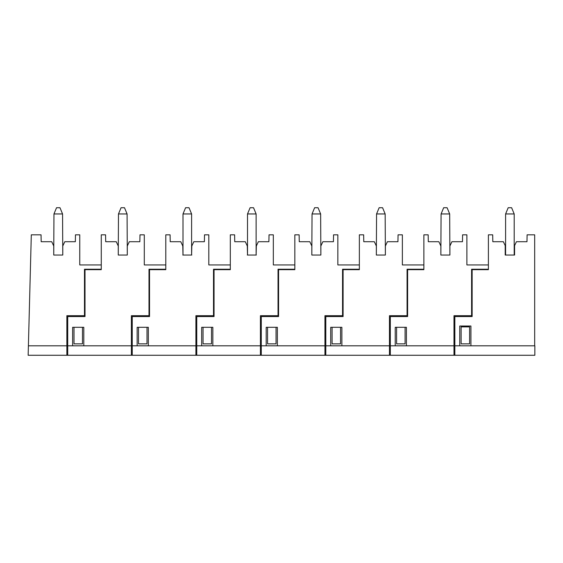 <?xml version="1.0" encoding="UTF-8"?>
<svg xmlns="http://www.w3.org/2000/svg" width="563" height="563" viewBox="0 0 563 563"><rect width="100%" height="100%" fill="white"/><g stroke="black" fill="none" stroke-linecap="round" stroke-linejoin="round"><path stroke-width="0.84" d="M73.999 327.307L73.999 343.859L82.48 343.859L82.48 327.307M454.848 355.267L534.85 355.267L534.85 345.809L454.848 345.809L454.848 355.267L66.863 355.267L66.863 315.695L84.929 315.695L84.929 316.554M84.478 315.695L84.478 269.241L101.27 269.241L101.27 264.941L79.763 264.941L79.763 234.827L75.463 234.827L75.343 241.71L64.78 241.71L62.775 246.017L62.775 255.046L53.745 255.046L53.745 246.017L51.74 241.71L41.176 241.71L41.057 234.827L31.303 234.827L28.15 355.267L66.863 355.267M85.527 269.241L85.527 269.67M28.396 345.809L66.863 345.809M67.722 355.267L67.722 345.809L131.383 345.809L131.383 315.695L148.998 315.695L148.998 269.241L165.796 269.241L165.796 264.941L144.29 264.941L144.29 234.827L139.983 234.827L139.863 241.71L129.3 241.71L127.294 246.017L127.294 255.046L118.265 255.046L118.265 246.017L116.259 241.71L105.696 241.71L105.577 234.827L101.27 234.827L101.27 269.241M92.67 269.67L92.67 269.241M53.745 255.046L53.957 213.961L56.539 207.733L59.981 207.733L62.563 213.961L53.957 213.961M62.563 213.961L62.775 255.046M278.038 315.695L278.038 269.241L294.836 269.241L294.836 264.941L273.329 264.941L273.329 234.827L269.03 234.827L268.903 241.71L258.34 241.71L256.334 246.017L256.123 255.046L256.123 213.961L253.54 207.733L250.099 207.733L247.516 213.961L247.516 255.046L247.305 246.017L245.299 241.71L234.736 241.71L234.616 234.827L230.316 234.827L230.316 269.67L214.053 269.67L214.053 316.554L196.761 316.554L196.761 345.809L260.423 345.809L260.423 315.695L278.488 315.695L278.488 316.554M256.123 213.961L247.516 213.961M471.597 315.695L471.597 269.241L488.395 269.241L488.395 264.941L466.889 264.941L466.889 234.827L462.589 234.827L462.469 241.71L451.906 241.71L449.9 246.017L449.9 255.046L440.864 255.046L440.864 246.017L438.858 241.71L428.295 241.71L428.176 234.827L423.876 234.827L423.876 269.67L407.619 269.67L407.619 316.554L390.321 316.554L390.321 345.809L453.982 345.809L453.982 315.695L472.047 315.695L472.047 316.554M440.864 255.046L441.082 213.961L443.658 207.733L447.099 207.733L449.682 213.961L441.082 213.961M449.682 213.961L449.9 255.046M406.409 345.809L406.409 327.307L395.226 327.307L395.226 345.809M390.321 355.267L390.321 345.809M453.982 345.809L453.982 355.267M472.653 269.241L472.653 269.67M454.848 345.809L454.848 316.554L472.139 316.554L472.139 269.67L488.395 269.67L488.395 269.241M479.796 269.67L479.796 269.241M461.125 326.878L461.125 343.859L469.598 343.859L469.598 326.878L461.125 326.878L461.125 343.859M127.294 255.046L127.083 213.961L124.5 207.733L121.059 207.733L118.476 213.961L118.265 255.046M127.083 213.961L118.476 213.961M488.395 269.67L488.395 234.827L492.695 234.827L492.815 241.71L503.378 241.71L505.215 245.644L505.215 255.046L514.589 255.046L514.589 245.644L516.426 241.71L526.989 241.71L527.109 234.827L534.681 234.827L534.681 345.809M470.928 345.809L470.928 326.019L459.746 326.019L459.746 345.809M514.589 255.046L514.202 255.046L514.202 213.961L505.602 213.961L505.602 255.046L505.215 255.046M213.518 315.695L213.518 269.241L230.316 269.241L230.316 264.941L208.81 264.941L208.81 234.827L204.503 234.827L204.383 241.71L193.82 241.71L191.814 246.017L191.603 255.046L191.603 213.961L189.02 207.733L185.579 207.733L182.996 213.961L182.996 255.046L182.785 246.017L180.779 241.71L170.216 241.71L170.096 234.827L165.796 234.827L165.796 269.67L149.533 269.67L149.533 316.554L132.242 316.554L132.242 345.809L195.903 345.809L195.903 315.695L213.968 315.695L213.968 316.554M191.603 213.961L182.996 213.961M407.077 315.695L407.077 269.241L423.876 269.241L423.876 264.941L402.369 264.941L402.369 234.827L398.069 234.827L397.95 241.71L387.386 241.71L385.381 246.017L385.381 255.046L376.344 255.046L376.344 246.017L374.339 241.71L363.775 241.71L363.656 234.827L359.356 234.827L359.356 269.67L343.099 269.67L343.099 316.554L325.801 316.554L325.801 345.809L389.462 345.809L389.462 315.695L407.528 315.695L407.528 316.554M376.344 255.046L376.563 213.961L379.138 207.733L382.58 207.733L385.162 213.961L376.563 213.961M385.162 213.961L385.381 255.046M341.889 345.809L341.889 327.307L330.706 327.307L330.706 345.809M325.801 355.267L325.801 345.809M389.462 345.809L389.462 355.267M408.133 269.241L408.133 269.67M423.876 269.67L423.876 269.241M415.269 269.67L415.269 269.241M405.079 327.307L405.079 343.859L396.605 343.859L396.605 327.307M342.557 315.695L342.557 269.241L359.356 269.241L359.356 264.941L337.849 264.941L337.849 234.827L333.549 234.827L333.43 241.71L322.866 241.71L320.861 246.017L320.861 255.046L311.825 255.046L311.825 246.017L309.819 241.71L299.256 241.71L299.136 234.827L294.836 234.827L294.836 269.67L278.579 269.67L278.579 316.554L261.281 316.554L261.281 345.809L324.942 345.809L324.942 315.695L343.008 315.695L343.008 316.554M311.825 255.046L312.043 213.961L314.618 207.733L318.06 207.733L320.643 213.961L312.043 213.961M320.643 213.961L320.861 255.046M277.369 345.809L277.369 327.307L266.186 327.307L266.186 345.809M261.281 355.267L261.281 345.809M324.942 345.809L324.942 355.267M343.613 269.241L343.613 269.67M359.356 269.67L359.356 269.241M350.749 269.67L350.749 269.241M340.559 327.307L340.559 343.859L332.086 343.859L332.086 327.307M514.202 213.961L511.619 207.733L508.185 207.733L505.602 213.961M256.334 255.046L247.305 255.046M212.849 345.809L212.849 327.307L201.667 327.307L201.667 345.809M196.761 355.267L196.761 345.809M260.423 345.809L260.423 355.267M279.093 269.241L279.093 269.67M294.836 269.67L294.836 269.241M286.229 269.67L286.229 269.241M276.039 327.307L276.039 343.859L267.566 343.859L267.566 327.307M191.814 255.046L182.785 255.046M148.329 345.809L148.329 327.307L137.147 327.307L137.147 345.809M132.242 355.267L132.242 345.809M195.903 345.809L195.903 355.267M214.573 269.241L214.573 269.67M230.316 269.67L230.316 269.241M221.709 269.67L221.709 269.241M203.046 343.859L203.046 327.307L203.046 343.859L211.519 343.859L211.519 327.307M101.27 269.67L85.013 269.67L85.013 316.554L67.722 316.554L67.722 345.809M83.81 345.809L83.81 327.307L72.627 327.307L72.627 345.809M131.383 345.809L131.383 355.267M148.998 315.695L149.448 315.695L149.448 316.554M150.054 269.241L150.054 269.67M165.796 269.67L165.796 269.241M157.19 269.67L157.19 269.241M138.526 343.859L138.526 327.307L138.526 343.859L146.999 343.859L146.999 327.307"/></g></svg>
